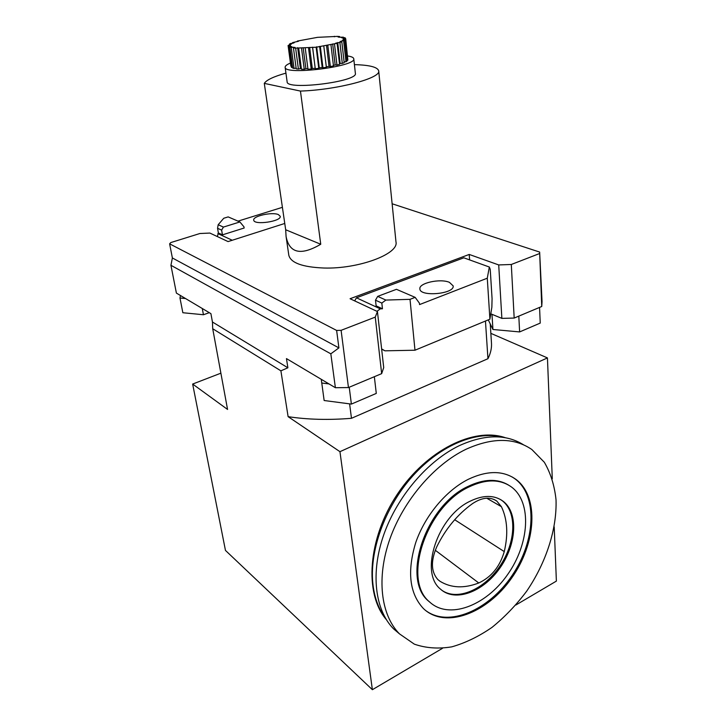<?xml version="1.0" encoding="UTF-8"?>
<svg xmlns="http://www.w3.org/2000/svg" width="726" height="726" viewBox="0 0 726 726"><rect width="100%" height="100%" fill="white"/><g stroke="black" fill="none" stroke-linecap="round" stroke-linejoin="round"><path stroke-width="1.09" d="M376.948 311.318L380.288 308.849L382.457 308.786L381.831 303.069L375.487 300.183L377.683 296.38L396.469 289.32L415.154 297.361L419.419 303.159L419.546 304.584L487.282 278.203L489.333 267.032L490.232 269.355L492.074 298.676L491.856 307.243L489.905 319.195L487.282 278.203M375.487 300.183L376.122 305.855L382.457 308.786M442.452 648.336L372.374 689.7L225.459 550.417L192.653 384.054L220.886 373.182M381.831 303.069L385.878 300.065L410.018 299.339L414.982 350.222L384.934 350.821L381.622 348.897M468.379 479.269C446.172 490.359 425.009 515.578 415.744 542.567C406.923 571.607 409.491 593.605 423.449 608.579C445.156 629.406 487.101 613.343 511.476 578.304C536.26 543.583 539.327 496.856 516.059 479.478C503.327 470.384 487.427 470.312 468.379 479.269M466.01 449.276C434.393 464.486 403.665 500.16 389.944 538.828C376.231 577.524 380.742 615.013 399.481 633.871L414.346 644.162C425.899 648.155 438.386 649.044 451.808 646.848C465.42 642.964 478.806 636.484 491.983 627.4C504.724 617.055 516.286 604.985 526.677 591.182C546.143 562.596 557.033 529.054 556.025 499.742C554.51 485.549 550.617 473.062 544.346 462.29L531.877 449.539C514.28 437.488 492.328 437.397 466.01 449.276M512.302 477.036L515.124 478.933C537.857 495.931 535.579 540.988 512.12 575.464C489.034 610.185 448.432 627.999 425.427 610.339M468.978 486.964C426.561 506.203 401.877 579.711 429.465 601.827C448.659 620.049 485.739 605.947 507.41 574.856C529.435 544.046 532.158 502.628 511.694 487.164C500.287 478.933 486.048 478.87 468.978 486.964M470.103 501.212C483.362 494.805 494.424 494.86 503.29 501.376C518.654 513.237 516.567 544.799 499.706 568.322C483.099 592.053 454.993 602.607 440.428 589.067C419.12 572.297 437.687 516.24 470.103 501.212M500.695 499.624L502.365 500.813C517.329 512.384 515.832 542.685 499.978 566.017C484.36 589.512 457.226 601.409 441.717 590.174M508.354 484.968C497.192 478.407 483.761 478.879 468.07 486.402C425.663 505.605 401.015 579.039 428.603 601.155L431.217 603.36M523.5 444.793C506.076 433.948 484.759 434.202 459.549 445.546C428.041 460.574 397.494 495.949 383.9 534.354C370.314 572.778 374.897 610.076 393.628 628.907L399.481 633.871M503.88 437.479C477.726 430.037 441.072 444.484 412.867 475.857C384.68 507.184 368.663 552.123 373.128 585.909C374.861 598.787 378.972 609.541 385.442 618.153M505.432 437.742C474.278 426.743 426.589 450.002 397.303 494.288C367.819 538.438 363.971 593.723 386.296 619.559M539.563 307.416L540.235 323.088L519.625 331.927L492.936 329.486L488.28 319.867M492.936 329.486L491.974 314.304M519.625 331.927L518.809 316.119M374.344 376.703L376.286 393.41L351.384 404.092L324.141 400.516L321.273 379.317L328.996 383.918L321.682 383.01M351.384 404.092L349.224 387.23M209.297 312.679L203.443 314.739L182.852 312.734L179.975 298.023L180.438 295.5L185.502 298.513L179.975 298.023M203.443 314.739L202.282 308.505M321.273 379.317L286.461 358.599L287.877 367.792L280.898 370.832L212.718 328.742L227.556 409.446L192.653 384.054M212.718 328.742L212.446 322.008L210.912 313.641L185.502 298.513M490.25 323.941L491.466 342.926C491.829 348.026 490.658 353.281 487.945 358.708L351.475 418.303C328.687 420.173 307.57 419.628 288.113 416.66L280.898 370.832M372.374 689.7L339.95 451.681L288.113 416.66M339.95 451.681L547.44 357.918L490.858 333.352M487.945 358.708L485.458 321.037M351.475 418.303L349.605 403.865M554.21 526.922L556.379 581.099L515.877 605.012M552.286 478.77L547.44 357.918M436.734 546.869C430.663 560.953 431.035 571.843 437.842 579.557L440.083 581.335C451.191 588.06 464.086 588.605 478.77 582.978C491.375 577.079 499.878 566.625 504.261 551.597C508.345 534.227 507.392 519.253 501.403 506.675L496.738 501.022C490.05 496.557 482.01 497.401 472.617 503.554C457.643 514.262 445.682 528.7 436.734 546.869M542.041 301.644L541.741 306.499L539.645 252.067L542.041 301.644M330.829 353.825L338.906 347.89L336.628 330.439L341.102 330.33L348.462 387.557L335.385 387.72L330.829 353.825L170.937 265.289L176.391 293.095L180.438 295.5M284.764 223.463L228.073 241.586L209.878 233.064L199.877 233.518L170.801 242.566L169.621 243.836L172.38 257.966L170.937 265.289M212.446 322.008L287.877 367.792M449.421 282.341L453.169 285.899C454.757 293.994 419.755 297.115 419.882 288.894C418.639 283.049 440.274 278.285 449.421 282.341M489.905 319.195L414.982 350.222M410.018 299.339L415.154 297.361M384.934 350.821L381.649 349.142M489.333 267.032L463.841 257.812L356.457 297.805L380.288 308.849M385.878 300.065L377.683 296.38M354.678 300.882L356.457 297.805M501.866 318.378L498.717 264.936L511.304 264.482L514.18 318.061L501.866 318.378L490.785 313.813M469.613 259.899L469.223 254.445L498.717 264.936M348.462 387.557L381.658 373.636L383.718 367.592L377.438 311.545L350.068 298.731L469.223 254.445M381.658 373.636L375.26 317.117L377.438 311.545M243.972 226.839L239.898 221.947L223.426 227.084L221.63 230.133L222.446 234.852L244.163 228.009L243.972 226.839M239.898 221.947L228.173 216.902L223.762 218.254L218.181 224.733L217.564 228.282L218.381 232.973L217.337 236.558M278.367 214.587L280.227 216.275C281.742 221.394 253.891 225.477 253.737 220.15C252.485 216.13 272.123 211.729 278.367 214.587M282.405 207.327L238.001 221.14M217.564 228.282L221.63 230.133M218.381 232.973L222.446 234.852M218.181 224.733L223.426 227.084M217.864 233.581L232.247 240.252M320.747 244.254C300.927 255.861 289.375 253.283 286.08 236.522L285.681 229.761L320.747 244.254L300.455 91.077L264.291 83.381C266.533 79.942 273.747 76.529 285.935 73.135M285.681 229.761L264.291 83.381M328.996 383.918L335.385 387.72M172.38 257.966L338.906 347.89M169.621 243.836L336.628 330.439M392.122 203.77L539.645 252.067M343.389 38.995L345.721 38.796L345.512 39.395L342.581 40.248L344.732 40.175L339.986 41.654L341.801 41.718L339.886 42.435L335.775 43.115L337.109 43.297L316.137 47.226L295.636 48.125L293.449 47.943L295.101 47.435L289.865 47.235L291.906 46.773L288.694 46.709L288.177 46.201L290.454 45.802L290.382 45.321L288.086 45.511L291.489 44.041L289.42 44.114L290.636 43.433L292.923 43.242L294.293 42.652L292.587 42.589L298.577 41.237L297.351 41.064L317.561 37.335L337.409 36.391L339.623 36.545L338.08 37.017L339.677 37.226L343.398 37.171L341.447 37.616L342.382 37.961L344.741 37.661L345.422 38.133L343.18 38.532L343.389 38.986M345.422 38.133L345.494 38.814M343.398 37.171L343.471 37.825M339.623 36.545L339.695 37.226M334.359 36.3L334.414 36.79M297.351 41.064L297.415 41.573M292.587 42.589L292.678 43.261M289.42 44.114L289.511 44.767M288.086 45.511L290.863 66.12M288.177 46.201L291.489 67.436L288.694 46.709M292.56 67.3L291.489 67.436M291.081 46.4L291.153 46.945M289.865 47.235L292.66 68.035L294.048 68.453L291.262 47.598M296.126 68.081L294.048 68.453M293.558 47.199L293.649 47.88M293.449 47.943L296.226 68.852L298.404 69.088L295.636 48.125M297.678 47.662L300.428 68.598L298.404 69.088M301.372 68.661L300.428 68.598M298.695 48.243L301.444 69.251L304.258 69.288L301.526 48.243M303.169 47.734L305.891 68.752L304.258 69.288M307.897 68.716L305.891 68.752M305.256 48.125L307.96 69.206L311.209 69.043L308.523 47.934M309.648 47.426L312.316 68.498L311.209 69.043M312.552 47.19L315.202 68.271L312.316 68.498M312.652 47.598L315.202 68.271M316.137 47.226L318.759 68.362L315.311 68.725M316.654 46.754L319.268 67.854L318.759 68.362M319.621 46.373L322.217 67.473L319.268 67.854M320.366 46.682L322.961 67.817L322.217 67.473M323.805 46.155L326.364 67.291L322.961 67.817M326.5 45.257L329.032 66.338L326.31 66.837M327.825 45.448L330.357 66.565L329.032 66.338M330.965 44.812L333.47 65.912L330.357 66.565M332.68 43.941L335.158 64.977L333.406 65.404M334.495 43.996L336.955 65.068L335.158 64.977M337.109 43.297L339.55 64.333L336.955 65.068M337.726 42.507L340.149 63.461L339.478 63.697M339.886 42.435L342.291 63.416L340.149 63.461M341.801 41.718L344.188 62.654L342.291 63.416M341.284 41.055L341.356 41.7M343.634 40.856L346.003 61.737L344.106 61.892M344.732 40.175L347.082 61.011L346.003 61.737M343.135 39.703L343.198 40.229M345.512 39.395L347.854 60.158L346.992 60.267M345.721 38.796L347.854 60.158M347.654 55.975C351.502 56.555 353.535 57.481 353.762 58.742C356.856 66.538 284.211 75.586 285.136 67.291C285.019 66.002 286.788 64.587 290.445 63.053M353.762 58.742L355.368 73.335C358.508 81.63 286.289 90.632 287.133 81.838L285.136 67.291M354.406 64.632C369.516 65.031 377.611 67.101 378.691 70.83C381.413 78.063 337.436 89.833 300.455 91.077M378.691 70.83L395.988 241.985C399.01 253.937 358.58 269.137 323.896 268.021C302.515 267.141 290.836 262.912 288.83 255.325L286.08 236.522M375.26 317.117L341.102 330.33M514.18 318.061L541.741 306.499M539.536 253.555L511.304 264.482M443.913 534.009L447.352 528.945M486.719 498.199L501.403 506.675M435.264 550.254L478.77 582.978M454.685 519.734L504.261 551.597M437.787 579.502L440.083 581.335M515.124 478.933L516.059 479.478M502.365 500.813L503.29 501.376M428.603 601.155L429.465 601.827M493.889 499.397L496.738 501.022"/></g></svg>

